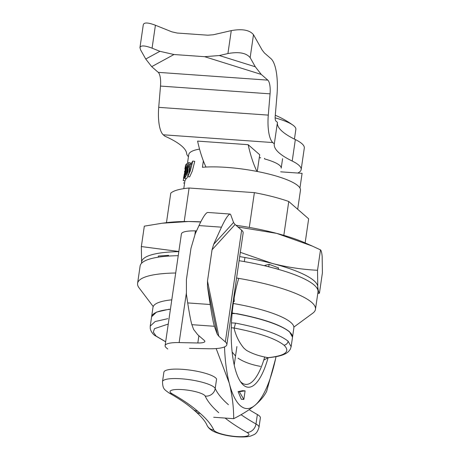 <?xml version="1.0" encoding="UTF-8"?>
<svg xmlns="http://www.w3.org/2000/svg" width="460" height="460" viewBox="0 0 460 460"><rect width="100%" height="100%" fill="white"/><g stroke="black" fill="none" stroke-linecap="round" stroke-linejoin="round"><path stroke-width="0.69" d="M299.949 188.031L302.093 173.345L280.669 171.827L302.093 173.345L299.949 188.031M300.466 190.262A57.845 12.633 -171.7 0 0 265.782 173.311A57.845 12.633 -171.7 0 0 202.429 167.29L203.36 160.879L202.429 167.29A57.845 12.633 -171.7 0 1 265.782 173.311A57.845 12.633 -171.7 0 1 300.466 190.262L297.689 209.265L300.466 190.262M188.744 154.652A57.845 12.633 8.3 0 1 199.548 149.092A57.845 12.633 8.3 0 0 188.744 154.652L187.507 163.127L188.744 154.652M189.646 176.91L192.297 171.108L194.747 161.351L192.78 161.046L190.405 170.625L187.772 176.629L188.117 169.24L186.34 175.317L184.638 178.342L186.461 168.653L188.554 162.552L186.035 174.892L189.422 164.013L189.083 173.265L190.871 164.168L192.78 161.046L190.405 170.625L187.772 176.629L188.117 169.24L186.34 175.317L184.638 178.342L186.461 168.653L188.554 162.552L186.035 174.892L189.422 164.013L189.083 173.265L190.871 164.168L192.78 161.046L194.747 161.345L192.297 171.108L189.646 176.91L187.772 176.629L189.646 176.91M190.198 164.128L190.388 162.828L188.554 162.552L190.388 162.828L190.198 164.128M186.427 178.612L187.864 176.646L186.427 178.612L184.638 178.342L186.427 178.612M184.92 180.855L186.087 178.56L184.92 180.855L183.781 188.652L184.92 180.855L183.16 180.59L184.632 175.507L186.771 163.679L184.632 175.507L183.16 180.59L184.92 180.855M185.696 166.543L184.92 171.356L185.696 166.543M184.862 168.992L185.639 164.973L186.771 163.679L185.639 164.973L184.862 168.992M183.477 178.422L184.92 171.356L183.477 178.422M184.558 171.453L184.54 171.948L184.558 171.453M140.116 266.041A89.884 19.63 8.3 0 1 178.233 255.685A89.884 19.63 8.3 0 0 140.116 266.041L137.592 283.354A89.884 19.63 8.3 0 1 175.703 272.998A89.884 19.63 8.3 0 0 137.592 283.354A89.884 19.63 8.3 0 0 139.081 287.862A89.884 19.63 8.3 0 1 137.592 283.354L140.116 266.041M239.096 260.705A89.884 19.63 8.3 0 1 317.998 291.991L315.474 309.304A89.884 19.63 8.3 0 1 312.76 313.197A89.884 19.63 8.3 0 0 315.474 309.304A89.884 19.63 8.3 0 0 236.572 278.018A89.884 19.63 8.3 0 1 315.474 309.304L317.998 291.991A89.884 19.63 8.3 0 0 239.096 260.705M166.462 222.669L170.769 193.137A71.196 15.548 8.3 0 1 189.094 188.013L254.38 192.642A71.196 15.548 8.3 0 1 288.765 201.497L308.654 218.81L305.141 242.903L308.654 218.81L288.765 201.497L283.826 235.347L288.765 201.497A71.196 15.548 8.3 0 0 254.38 192.642L249.308 227.418L254.38 192.642L189.094 188.013L184.207 221.536L189.094 188.013A71.196 15.548 8.3 0 0 170.769 193.137L166.462 222.669M244.323 261.602L244.921 257.496L244.323 261.602M263.747 360.14L268.094 357.661C285.355 355.798 290.657 351.635 283.998 345.184C275.666 338.594 259.003 332.867 234.019 328.009C235.784 335.599 239.056 342.292 243.829 348.088L246.284 350.227C252.195 353.723 259.463 356.201 268.094 357.661A4.45 3.214 84.8 0 0 268.571 357.667L268.571 357.667C278.036 356.736 282.164 355.252 284.148 354.332C286.925 353.234 289.006 351.463 290.398 349.025L291.134 346.679L292.485 337.416A71.196 15.548 -171.7 0 0 232.168 313.001M168.256 324.041L154.491 328.664L153.318 332.137L156.136 336.116L165.675 341.745M236.906 346.547L234.22 364.964L235.526 356L232.162 352.067M231.455 322.885L235.399 323.087A4.45 0.77 -79.4 0 1 234.019 328.009L231.271 327.784M260.498 366.384C251.436 364.757 243.978 362.049 238.113 358.254L238.136 358.098M156.136 336.116A4.45 4.111 131 0 1 154.554 335.294C152.237 333.431 150.799 331.125 150.242 328.371L150.236 326.128L155.152 321.534L167.802 318.682M235.399 323.087C261.752 328.21 279.318 334.247 288.109 341.193L291.134 346.679M170.413 309.281A71.196 15.548 -171.7 0 0 151.587 316.865L150.236 326.128M282.584 158.689L281.204 168.142A35.598 7.774 8.3 0 0 264.471 158.884L264.558 158.286M259.296 157.579A35.598 7.774 8.3 0 1 260.578 157.883L260.607 157.677M294.434 139.121L295.855 129.381A44.499 9.717 -171.7 0 0 292.957 125.149A44.499 9.717 -171.7 0 0 275.143 117.863M317.774 293.526L319.435 293.204C318.659 292.514 318.107 290.306 317.774 286.58L317.526 270.273C302.243 269.52 287.166 267.243 272.297 263.448L240.321 252.333M317.526 270.273L320.505 249.872L312.098 245.991L276.684 233.375L237.964 226.993M319.435 293.204L322.408 272.803L322.161 256.502C321.833 252.77 321.275 250.562 320.505 249.872M239.7 256.605A88.993 19.435 -171.7 0 1 272.297 263.448A88.993 19.435 8.3 0 1 317.774 286.58A88.993 19.435 8.3 0 1 317.36 288.822M158.183 257.192L158.355 256.036L168.602 255.357L168.492 256.082M235.997 225.279A88.993 19.435 -171.7 0 1 276.684 233.375A88.993 19.435 8.3 0 1 305.239 242.943L312.098 245.991M200.709 221.973L188.594 221.513L162.121 223.232L144.319 226.159L141.346 246.56L141.623 263.195M178.842 251.488L141.346 246.56M162.121 223.232L166.353 222.686A88.993 19.435 8.3 0 1 188.594 221.513A88.993 19.435 -171.7 0 1 200.778 221.846M264.782 265.811L264.839 265.42L269.1 264.293L278.541 267.887L278.352 269.175L277.495 269.106M141.634 263.183A88.993 19.435 8.3 0 1 141.594 262.861A88.993 19.435 8.3 0 1 178.825 251.631M268.738 266.777L269.1 264.293M273.89 268.111L278.352 269.175M173.983 54.516L204.625 56.689L219.357 55.533L227.924 53.555C238.884 51.578 246.29 52.94 250.148 57.638L255.306 66.792L261.263 74.428L267.806 80.126L158.24 72.358L151.696 66.66L145.745 59.029L140.582 49.87L139.955 47.593C140.754 45.218 144.791 45.413 152.07 48.173L159.89 51.313L173.983 54.516L151.696 66.66M139.955 47.593L143.301 24.656C144.101 22.281 148.137 22.477 155.417 25.242L171.833 31.832L177.117 33.028L207.765 35.201L213.285 34.77L231.271 30.619C242.23 28.641 249.636 30.003 253.489 34.701L262.165 50.082L264.397 52.946L270.94 58.639A35.598 11.178 94.1 0 1 276.966 95.226L275.189 116.501A4.45 1.397 94.1 0 0 275.942 121.078L277.449 122.383L274.315 143.871A115.69 25.271 8.3 0 0 274.286 144.026A115.69 25.271 8.3 0 0 292.209 161.052L295.343 139.57A115.69 25.271 8.3 0 1 277.403 122.699M297.769 173.04A57.845 12.633 -171.7 0 0 301.168 169.567L304.301 148.085A57.845 12.633 -171.7 0 0 295.343 139.57M257.267 171.488L259.71 154.744L248.158 144.687L197.587 141.099A133.492 41.917 94.1 0 0 205.999 167.043M188.445 156.682A57.845 12.633 -171.7 0 1 186.674 153.571A115.69 25.271 8.3 0 0 164.749 136.102L163.242 134.791A26.697 8.383 -85.9 0 1 158.723 107.352L160.5 86.077A13.351 4.192 -85.9 0 0 158.24 72.358M301.168 169.567A57.845 12.633 -171.7 0 0 292.209 161.052M267.806 80.126A13.351 4.192 94.1 0 1 270.066 93.846L268.289 115.115A26.697 8.383 94.1 0 0 272.809 142.56L274.315 143.871M248.158 144.687A133.492 41.917 94.1 0 0 256.956 171.425M151.605 316.767L156.532 312.081L169.182 309.229M236.75 313.823A4.45 0.77 -79.4 0 0 236.779 313.634C263.126 318.757 280.698 324.794 289.489 331.74L292.514 337.226L293.865 327.963A71.196 15.548 -171.7 0 0 233.295 303.508M232.122 313.513L236.779 313.634M171.793 299.828A71.196 15.548 -171.7 0 0 152.967 307.412L151.616 316.675M264.718 356.914A64.963 20.401 -85.9 0 1 245.789 384.405A64.963 20.401 -85.9 0 1 240.367 381.501M224.514 346.903A88.993 27.945 94.1 0 0 229.218 383.03C232.202 395.013 233.691 406.899 233.691 418.675L213.687 417.254M216.154 348.559L229.218 383.03A88.993 27.945 -85.9 0 0 254.897 405.375C260.291 400.821 264.195 396.163 266.61 391.402L275.615 358.645A88.993 27.945 -85.9 0 1 254.897 405.375C249.32 409.912 242.253 414.345 233.691 418.675M239.355 391.707L245.099 390.856L242.569 390.678L238.09 391.621L241.316 399.268L243.846 399.447L239.355 391.707L238.09 391.621M245.099 390.856L243.846 399.447M268.088 357.748A67.637 21.235 -85.9 0 1 241.396 382.95A67.637 21.235 -85.9 0 1 233.594 301.478M234.105 298.31A67.637 21.235 -85.9 0 1 238.746 278.386M276.034 356.672A88.993 27.945 -85.9 0 1 275.615 358.645M233.985 295.757L234.261 301.524L233.157 301.444M234.261 301.524L233.272 300.662M189.457 348.364L208.144 348.749A35.598 7.774 -171.7 0 0 226.855 344.655L243.15 232.938A35.598 7.774 8.3 0 0 241.638 230.19L235.094 224.497L233.542 222.508L230.673 214.561L230.115 214.044L207.621 212.445C205.758 212.911 202.883 217.287 198.984 225.572L195.258 233.749L190.98 248.291L186.421 279.536L186.415 294.383L187.703 302.916C189.405 313.812 190.796 321.068 191.877 324.679L193.591 329.412L197.725 334.719L204.269 340.411A13.351 2.915 -171.7 0 1 204.838 341.447A13.351 2.915 -171.7 0 1 197.823 342.976L179.136 342.591A26.697 5.83 -171.7 0 0 165.105 345.661A26.697 5.83 -171.7 0 0 166.238 347.725L167.745 349.031M230.115 214.044C228.252 214.504 225.377 218.88 221.478 227.171L213.653 244.335L212.048 249.786L207.489 281.031L207.489 286.597L210.197 304.509C211.899 315.405 213.29 322.661 214.377 326.278L217.246 334.224L218.799 336.214L225.342 341.906A35.598 7.774 -171.7 0 1 226.855 344.655M165.105 345.661L181.401 233.944A26.697 5.83 8.3 0 1 195.437 230.88L196.558 230.903M225.089 418.059A364.872 79.695 -171.7 0 0 246.934 432.411A8.901 7.561 -60.6 0 0 255.99 423.988A355.977 77.751 -171.7 0 1 241.052 414.696M154.554 335.294L165.663 341.815M283.998 345.184A4.45 4.111 -49 0 0 288.109 341.193M228.424 404.702A355.977 77.751 -171.7 0 1 215.205 388.499A26.697 5.83 -171.7 0 0 187.91 379.466A26.697 5.83 -171.7 0 0 162.506 381.633L163.886 372.18A26.697 5.83 -171.7 0 1 189.29 370.012A26.697 5.83 -171.7 0 1 216.579 379.046L215.205 388.499A8.901 8.596 155.4 0 1 205.189 396.089A17.796 3.887 -171.7 0 0 182.539 389.614A17.796 3.887 -171.7 0 0 172.069 393.737A364.872 79.695 -171.7 0 1 197.673 411.205L200.261 413.454A364.872 79.695 -171.7 0 1 213.808 430.065A17.796 3.887 -171.7 0 0 236.463 436.54A17.796 3.887 -171.7 0 0 246.934 432.411M205.189 396.089A364.872 79.695 -171.7 0 0 218.742 412.695M197.673 411.205A8.901 8.223 131 0 1 193.085 409.325C187.093 404.093 179.049 398.619 168.946 392.897A8.901 7.561 -60.6 0 0 172.069 393.737M257.37 414.535L255.99 423.988A26.697 5.83 -171.7 0 1 258.997 427.328L260.377 417.875A26.697 5.83 -171.7 0 0 257.37 414.535A355.977 77.751 -171.7 0 1 249.153 409.67M213.808 430.065A8.901 8.596 155.4 0 1 206.971 425.178C208.276 428.059 210.962 430.359 215.038 432.084C221.375 434.608 228.689 436.183 236.975 436.816C243.88 437.172 248.572 436.868 251.051 435.896C254.236 434.389 256.778 434.522 258.997 427.328M200.261 413.454A8.901 8.223 131 0 1 195.672 411.573C201.583 416.852 205.355 421.383 206.971 425.178M204.625 56.689L261.263 74.428M231.271 30.619L227.924 53.555M253.489 34.701L250.148 57.638M152.07 48.173L155.417 25.242M145.745 59.029L159.89 51.313M163.242 134.791L272.809 142.56M219.357 55.533L255.306 66.792M270.066 93.846L160.5 86.077M158.723 107.352L268.289 115.115M210.197 304.509L187.703 302.916M214.377 326.278L191.877 324.679M198.984 225.572L221.478 227.171M235.094 224.497L212.048 249.786M207.489 281.031L218.799 336.214M241.638 230.19L225.342 341.906M233.542 222.508L213.653 244.335M197.823 342.976L198.881 335.719M195.437 230.88L194.896 234.56M186.294 293.543L179.136 342.591M207.489 286.597L217.246 334.224M183.546 182.93L184.592 183.086L183.546 182.93M184.564 171.195L184.931 171.252L184.564 171.195M293.877 327.072L312.76 313.197L293.877 327.072M153.209 306.55L139.081 287.862L153.209 306.55M183.971 177.232L183.661 177.18L183.971 177.232M187.117 163.731L186.771 163.679L187.117 163.731M184.333 174.995L184.017 174.949L184.333 174.995M191.291 164.295L189.422 164.013L191.291 164.295M195.672 411.573L193.085 409.325M168.946 392.897C164.381 389.528 162.742 389.12 162.506 381.633M292.957 125.149A88.993 88.993 0 0 0 275.293 115.27"/></g></svg>
